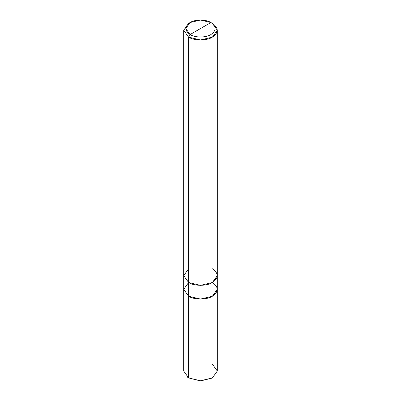 <?xml version="1.0" encoding="UTF-8"?>
<svg xmlns="http://www.w3.org/2000/svg" width="401" height="401" viewBox="0 0 401 401"><rect width="100%" height="100%" fill="white"/><g stroke="black" fill="none" stroke-linecap="round" stroke-linejoin="round"><path stroke-width="0.6" d="M188.61 268.775L183.688 275.637L188.61 282.499L183.693 289.367L188.61 296.229L200.5 299.071L212.39 296.229L217.307 289.146L215.999 293.126L212.39 296.229L200.5 299.071L188.61 296.229L188.61 377.907L200.5 380.95L212.084 378.078M187.016 376.84L188.61 377.907L183.688 371.04L183.688 30.26L188.61 37.123L188.615 296.224C193.964 299.928 207.036 299.928 212.385 296.224C218.796 291.652 218.796 287.076 212.385 282.505M212.39 377.907L200.5 380.95L188.61 377.907L200.5 380.75L212.39 377.907L217.312 371.04L212.39 364.178M217.307 289.367L217.307 275.637L212.39 282.499L200.5 285.342L188.61 282.499L188.615 296.224L200.5 299.071L212.385 296.224L217.307 289.367L217.312 371.04L212.39 377.907L200.5 380.75L188.61 377.907L188.61 296.229M183.688 275.637L188.61 282.499L188.61 37.123L200.5 39.965L212.39 37.123L217.312 30.26L212.39 23.393L210.901 22.536C216.515 26.541 216.515 30.546 210.901 34.551C206.219 37.789 194.781 37.789 190.099 34.551L210.901 22.536L200.5 20.05L190.099 22.536L185.788 28.541L190.099 34.551L188.61 37.123L183.688 30.26L188.61 23.393L183.688 30.26M190.099 34.551C184.485 30.546 184.485 26.541 190.099 22.536C194.781 19.298 206.219 19.298 210.901 22.536L190.099 34.551C194.781 37.789 206.219 37.789 210.901 34.551C216.515 30.546 216.515 26.541 210.901 22.536L212.39 23.393C218.801 27.97 218.801 32.546 212.39 37.123C207.036 40.827 193.964 40.827 188.61 37.123L190.099 34.551M188.61 282.499C193.964 286.204 207.036 286.204 212.39 282.499C218.801 277.923 218.801 273.347 212.39 268.775M189.207 378.248L188.61 377.907M188.61 23.393L190.099 22.536M217.312 275.637L217.312 30.26M212.39 23.393L210.901 22.536"/></g></svg>
